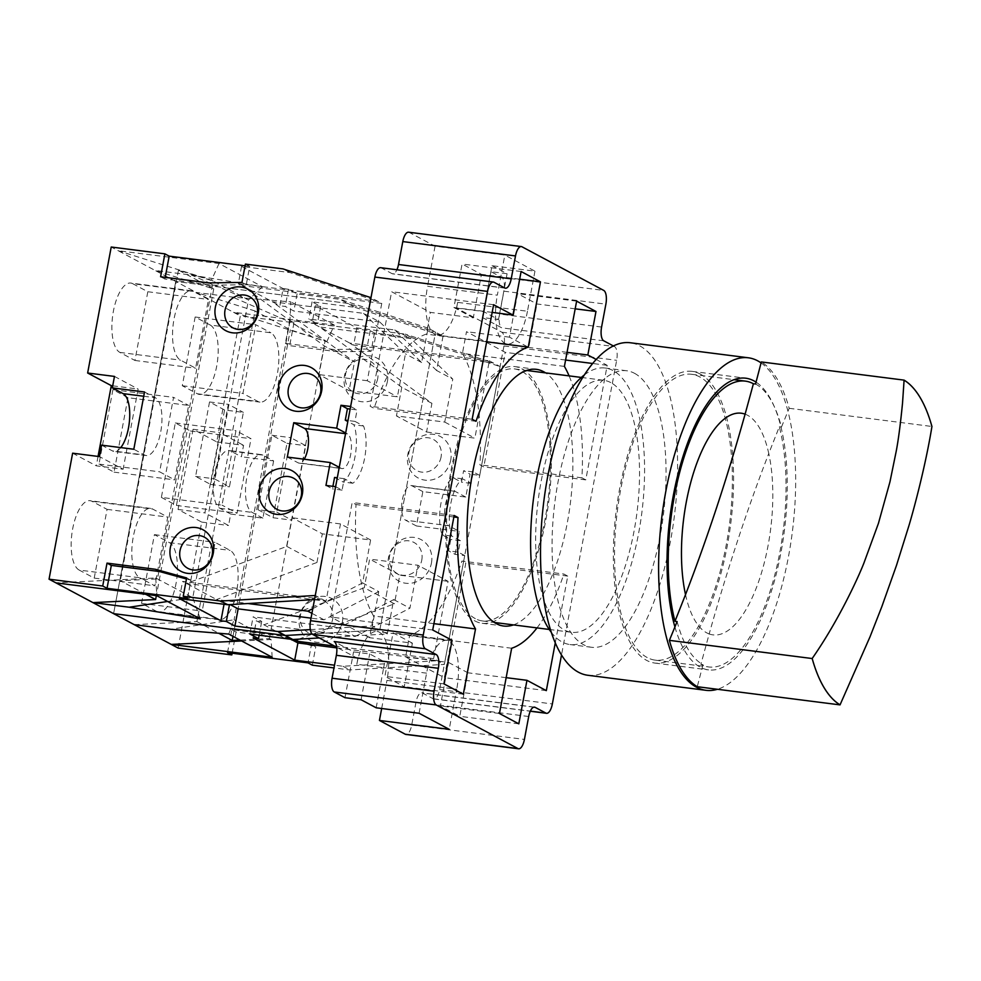 <?xml version="1.0" encoding="UTF-8"?>
<svg xmlns="http://www.w3.org/2000/svg" width="981" height="981" viewBox="0 0 981 981"><rect width="100%" height="100%" fill="white"/><g stroke="black" fill="none" stroke-linecap="round" stroke-linejoin="round"><path stroke-width="0.74" stroke-dasharray="4.91 3.68" d="M134.25 624.664L196.923 621.598L255.048 310.989L290.339 329.824L326.82 341.719L233.417 312.24L175.758 281.461L347.519 303.325L435.539 332.13L347.519 303.325L175.758 281.461L113.6 613.64L175.758 281.461L155.108 270.437L191.332 275.048L262.467 286.734L219.008 263.533L118.1 250.682L155.108 270.437L213.735 288.941L178.456 270.118L213.22 281.093L248.5 299.916L192.767 597.736L155.758 577.981L55.929 582.861M319.266 637.944L387.299 633.934L379.806 629.937L435.539 332.13L379.806 629.937L312.056 633.934L379.806 629.937L372.326 625.939L378.752 591.58L362.578 582.947L370.61 539.991L322.308 533.836L292.191 517.76L286.832 546.405L186.476 583.462L313.699 599.661M219.008 263.533L211.491 280.174L118.1 250.682L111.221 247.016M98.051 456.423L96.297 465.828L123.128 469.237L99.461 456.606M72.631 453.185L96.297 465.828M132.742 283.705L147.812 291.737L134.949 360.468L119.89 352.424A35.291 13.832 -82.7 0 1 112.962 313.736A35.291 13.832 -82.7 0 1 130.767 283.055A35.291 13.832 -82.7 0 1 132.742 283.705L193.392 291.418L208.463 299.463L195.599 368.182L180.541 360.15A35.291 13.832 -82.7 0 1 173.612 321.461A35.291 13.832 -82.7 0 1 191.418 290.781A35.291 13.832 -82.7 0 1 193.392 291.418M79.154 570.059A35.291 13.832 -82.7 0 1 72.238 531.371A35.291 13.832 -82.7 0 1 90.044 500.69A35.291 13.832 -82.7 0 1 92.018 501.328L107.076 509.372L94.213 578.103L79.154 570.059L139.805 577.784A35.291 13.832 -82.7 0 1 132.889 539.084A35.291 13.832 -82.7 0 1 150.694 508.416A35.291 13.832 -82.7 0 1 152.668 509.053L167.726 517.097L154.863 585.816L139.805 577.784M127.984 397.697L112.913 389.653L98.983 464.111L114.041 472.143L127.984 397.697L188.634 405.411L174.692 479.868L159.633 471.824L173.563 397.379L188.634 405.411M145.777 594.302L120.32 580.715L157.487 578.9L213.22 281.093L211.491 280.174M200.296 618.901L192.767 597.736L167.653 601.476M155.758 577.981L156.837 595.712M187.53 598.569L190.964 580.237L186.464 578.998M245.078 265.802L249.701 266.391L246.268 284.723L213.208 285.201L164.906 279.045L165.225 277.341M160.602 276.752L164.906 279.045M178.137 648.085L201.718 522.088L178.052 509.458L193.061 429.273L216.727 441.904L240.308 315.907L293.981 322.749L289.677 320.444L370.193 330.695L374.484 333L412.057 337.783L405.178 334.104L356.876 327.948L315.306 305.765L320.664 306.452L312.068 301.854L354.999 307.323L340.027 299.328L297.084 293.871L288.488 289.272L283.117 288.586L279.904 305.765L238.334 283.583L377.881 301.351L289.849 272.559L241.547 266.403L283.117 288.586M289.849 272.559L282.969 268.88M245.397 264.097L249.701 266.391M262.467 286.734L248.5 299.916L191.332 275.048M224.588 409.997L209.529 401.952L195.599 476.41L210.657 484.442L224.588 409.997L243.374 412.388L229.444 486.834L214.385 478.802L228.315 404.344L243.374 412.388M213.735 288.941L156.347 595.651M178.456 270.118L120.32 580.715M147.812 291.737L208.463 299.463M134.949 360.468L195.599 368.182M94.213 578.103L154.863 585.816M107.076 509.372L167.726 517.097M114.041 472.143L174.692 479.868M210.657 484.442L229.444 486.834M112.913 389.653L173.563 397.379M209.529 401.952L228.315 404.344M98.983 464.111L159.633 471.824M195.599 476.41L214.385 478.802M354.999 307.323L443.032 336.127L428.059 328.132L421.622 362.492L379.745 321.976L363.571 313.344L272.326 301.731L354.46 362.026L324.343 345.95L242.209 285.655L381.756 303.423L371.002 297.672M428.059 328.132L340.027 299.328M241.547 266.403L238.334 283.583M363.571 313.344L405.447 353.859L397.403 396.815L349.101 390.659L354.46 362.026M312.816 608.6L362.578 582.947M286.832 546.405L316.949 562.481L216.593 599.538L247.96 603.536M316.949 562.481L322.308 533.836M421.622 362.492L405.447 353.859M370.61 539.991L340.493 523.915L292.191 517.76M314.46 599.759L326.023 601.23L340.493 523.915M326.023 601.23L315.269 595.492M335.625 486.674L342.087 490.12L344.221 478.667L352.829 483.253A33.329 13.06 97.3 0 0 364.65 458.066A33.329 13.06 97.3 0 0 363.546 425.987L354.95 421.389L357.084 409.935L350.156 409.052M350.634 406.49L357.084 409.935M381.756 303.423L367.286 380.738L397.403 396.815M378.752 591.58L324.012 619.796L311.026 618.14M310.315 629.594L372.326 625.939M230.13 604.59L224.171 603.585L182.601 581.402L322.148 599.17L314.496 599.612M324.012 619.796L311.921 613.333M179.388 598.582L182.601 581.402M224.036 604.259L224.171 603.585M324.343 345.95L318.984 374.583L349.101 390.659M367.286 380.738L318.984 374.583M379.745 321.976L293.871 311.051L285.263 306.452L279.904 305.765M288.488 289.272L285.263 306.452M297.084 293.871L293.871 311.051M325.962 485.448L332.424 488.894L332.902 486.331M342.087 490.12L332.424 488.894M339.242 467.336L341.008 468.28A17.646 6.916 97.3 0 0 342.001 468.599A17.646 6.916 97.3 0 0 350.904 453.259A17.646 6.916 97.3 0 0 347.446 433.909L345.545 433.676M345.68 432.977L347.446 433.909M334.57 477.44L343.166 482.027A33.329 13.06 97.3 0 0 354.987 456.839A33.329 13.06 97.3 0 0 353.883 424.761L347.826 421.523M287.31 457.072L298.077 462.811A17.646 6.916 97.3 0 0 299.058 463.13A17.646 6.916 97.3 0 0 304.22 459.218M354.95 421.389L348.01 420.506M363.546 425.987L353.883 424.761M352.829 483.253L343.166 482.027M344.221 478.667L337.292 477.784M241.964 282.418L246.268 284.723M208.904 282.908L213.208 285.201M186.66 577.944L190.964 580.237M112.717 385.827L138.137 389.052L123.128 469.237M101.607 445.153L112.374 450.892L144.575 455L133.808 449.249M114.47 376.422L138.137 389.052M120.773 447.594A29.405 11.527 -82.7 0 1 114.017 451.432A29.405 11.527 -82.7 0 1 112.374 450.892M144.538 391.983L155.292 397.722A29.405 11.527 -82.7 0 1 161.056 429.972A29.405 11.527 -82.7 0 1 146.218 455.527A29.405 11.527 -82.7 0 1 144.575 455M613.321 345.925L614.498 346.563A11.76 4.611 97.3 0 1 616.657 360.309L561.524 654.916M555.295 642.727L567.754 576.105L563.903 574.044L461.916 561.058A152.901 59.915 -82.7 0 1 409.678 635.259L405.619 656.988L444.344 677.663L465.779 563.119L461.916 561.058M536.999 627.901A152.901 59.915 97.3 0 0 563.903 574.044M513.468 624.897A129.382 50.705 97.3 0 0 570.255 504.075A129.382 50.705 97.3 0 0 545.559 372.878M596.129 359.426L607.202 365.337L585.767 479.881L581.905 477.821A152.901 59.915 97.3 0 0 569.09 375.87M575.185 308.831L536.938 303.963L517.576 293.626L509.433 337.157L528.796 347.482L536.938 303.963M576.62 301.142L517.576 293.626M567.03 352.351L528.796 347.482M448.55 662.457L467.925 672.794L459.77 716.314L440.408 705.977L448.55 662.457L405.619 656.988M473.283 317.856L453.921 307.531L462.076 263.999L481.438 274.337L473.283 317.856L430.352 312.399L391.627 291.725L370.18 406.269L374.043 408.329A152.901 59.915 -82.7 0 1 426.281 334.129L430.352 312.399M412.412 643.168L393.05 632.831L384.895 676.35L404.258 686.688L412.412 643.168L369.469 637.699L373.54 615.97A152.901 59.915 -82.7 0 1 356.042 504.541L352.179 502.48L330.744 617.024L369.469 637.699M607.202 365.337L592.598 363.485M565.596 360.039L505.227 352.351L466.49 331.688L462.431 353.418A152.901 59.915 -82.7 0 1 479.93 464.835L483.792 466.895L505.227 352.351M509.433 337.157L466.49 331.688M585.767 479.881L483.792 466.895M581.905 477.821L479.93 464.835M564.406 366.404L462.431 353.418M546.319 690.636L444.344 677.663M567.754 576.105L465.779 563.119M506.159 677.663L467.925 672.794M499.452 713.494L440.408 705.977M511.665 648.245L409.678 635.259M518.814 723.831L459.77 716.314M493.602 304.711L391.627 291.725M472.168 419.255L370.18 406.269M492.168 312.399L453.921 307.531M519.672 279.205L481.438 274.337M486.662 341.817L426.281 334.129M521.107 271.516L462.076 263.999M476.03 421.315L374.043 408.329M452.082 640.348L393.05 632.831M432.719 630.01L330.744 617.024M443.939 683.867L384.895 676.35M463.302 694.205L404.258 686.688M433.909 623.658L373.54 615.97M453.872 516.999L356.042 504.541M454.154 515.466L352.179 502.48M474.914 620.936A129.382 50.705 97.3 0 0 482.149 623.291A129.382 50.705 97.3 0 0 547.435 510.819A129.382 50.705 97.3 0 0 522.076 368.942A129.382 50.705 97.3 0 0 514.829 366.6A129.382 50.705 97.3 0 0 449.543 479.059A129.382 50.705 97.3 0 0 474.914 620.936M475.344 618.643A127.027 49.773 -82.7 0 1 450.438 479.353A127.027 49.773 -82.7 0 1 514.535 368.93A127.027 49.773 -82.7 0 1 521.647 371.235A127.027 49.773 -82.7 0 1 546.552 510.525A127.027 49.773 -82.7 0 1 482.444 620.948A127.027 49.773 -82.7 0 1 475.344 618.643M610.746 382.578A127.027 49.773 97.3 0 0 603.634 380.272A127.027 49.773 97.3 0 0 539.538 490.696A127.027 49.773 97.3 0 0 564.443 629.998A127.027 49.773 97.3 0 0 571.543 632.304A127.027 49.773 97.3 0 0 635.651 521.867A127.027 49.773 97.3 0 0 610.746 382.578M584.222 375.036A139.376 54.617 -82.7 0 1 605.191 368.022A139.376 54.617 -82.7 0 1 612.99 370.548A139.376 54.617 -82.7 0 1 640.323 523.388A139.376 54.617 -82.7 0 1 569.986 644.554A139.376 54.617 -82.7 0 1 562.187 642.015A139.376 54.617 -82.7 0 1 551.432 632.512M634.462 373.283A139.376 54.617 -82.7 0 1 661.795 526.123A139.376 54.617 -82.7 0 1 591.457 647.276A139.376 54.617 -82.7 0 1 583.658 644.75A139.376 54.617 -82.7 0 1 556.325 491.91A139.376 54.617 -82.7 0 1 626.663 370.757A139.376 54.617 -82.7 0 1 634.462 373.283M587.889 675.284A167.604 65.678 97.3 0 0 672.463 529.581A167.604 65.678 97.3 0 0 639.612 345.79A167.604 65.678 97.3 0 0 630.231 342.749M761.072 362.909A167.604 65.678 -82.7 0 1 791.949 534.976A167.604 65.678 -82.7 0 1 717.454 689.275M674.928 626.982A147.027 57.609 97.3 0 0 700.348 667.227A147.027 57.609 97.3 0 0 708.576 669.9A147.027 57.609 97.3 0 0 782.298 544.982A147.027 57.609 97.3 0 0 756.057 382.136M685.523 594.609A111.736 43.789 97.3 0 0 706.774 632.868A111.736 43.789 97.3 0 0 709.177 633.947L700.875 664.358A144.084 56.457 97.3 0 0 700.875 664.37A144.084 56.457 97.3 0 0 708.944 666.982A144.084 56.457 97.3 0 0 772.145 584.59A144.084 56.457 97.3 0 0 779.306 426.809L768.761 453.504A111.736 43.789 97.3 0 0 747.51 415.233A111.736 43.789 97.3 0 0 745.106 414.154M709.177 633.947A111.736 43.789 97.3 0 0 759.76 578.312A111.736 43.789 97.3 0 0 768.761 453.504C746.86 510.267 727.007 570.415 709.177 633.947M700.262 374.043A147.027 57.609 97.3 0 0 692.034 371.37A147.027 57.609 97.3 0 0 617.846 499.182A147.027 57.609 97.3 0 0 646.675 660.397A147.027 57.609 97.3 0 0 654.903 663.07A147.027 57.609 97.3 0 0 729.091 535.258A147.027 57.609 97.3 0 0 700.262 374.043M647.202 657.54A144.084 56.457 -82.7 0 1 618.962 499.537A144.084 56.457 -82.7 0 1 691.666 374.288A144.084 56.457 -82.7 0 1 699.723 376.9A144.084 56.457 -82.7 0 1 727.976 534.903A144.084 56.457 -82.7 0 1 655.271 660.152A144.084 56.457 -82.7 0 1 647.202 657.54M677.123 621.574A144.084 56.457 -82.7 0 0 703.021 664.64L700.875 664.358M755.554 384.012A144.084 56.457 -82.7 0 1 781.452 427.078L789.178 408.292A167.604 65.678 97.3 0 0 761.317 361.94M703.021 664.64L697.258 686.712M789.178 408.292L931.95 426.477M779.306 426.809L781.452 427.078M408.587 232.203A11.76 4.611 -82.7 0 1 409.236 232.423L435.061 246.194L504.835 255.085L534.952 271.161L492.021 265.692L484.516 305.778L457.673 302.369L456.606 308.095L501.794 332.203A11.76 4.611 -82.7 0 1 503.952 345.962L439.635 689.594A11.76 4.611 -82.7 0 1 433.847 698.963A11.76 4.611 -82.7 0 1 433.197 698.742L422.431 693.003A11.76 4.611 97.3 0 0 421.781 692.794A11.76 4.611 97.3 0 0 415.993 702.163L411.701 725.069A11.76 4.611 -82.7 0 1 405.913 734.438M456.606 308.095L483.449 311.517L498.507 319.548L482.407 317.501L501.769 327.838A11.76 4.611 97.3 0 1 499.611 314.079L503.891 291.173L605.878 304.159M492.021 265.692L507.079 273.736L490.978 271.676L501.732 277.427A11.76 4.611 -82.7 0 1 503.891 291.173M380.64 267.69A11.76 4.611 -82.7 0 1 381.302 267.899L392.057 273.65A11.76 4.611 97.3 0 0 392.719 273.858A11.76 4.611 97.3 0 0 396.925 269.763M376.152 707.792L383.657 667.705L356.814 664.284L357.893 658.558L384.724 661.967L369.665 653.935L353.565 651.887L334.202 641.549M357.893 658.558L336.716 647.252M457.673 302.369A41.165 16.137 -82.7 0 1 437.416 335.171A41.165 16.137 -82.7 0 1 427.557 286.293L497.33 295.171L504.835 255.085M435.061 246.194L427.557 286.293M356.814 664.284A41.165 16.137 -82.7 0 1 377.072 631.482A41.165 16.137 -82.7 0 1 386.943 680.36L456.717 689.238L449.212 729.337M381.67 708.49L386.943 680.36M534.952 271.161L527.459 311.247L484.516 305.778L483.449 311.517M507.079 273.736L498.507 319.548M419.095 713.261L426.588 673.162A41.165 16.137 -82.7 0 1 446.858 640.372A41.165 16.137 -82.7 0 1 456.717 689.238M527.459 311.247A41.165 16.137 -82.7 0 1 507.189 344.049A41.165 16.137 -82.7 0 1 497.33 295.171M426.588 673.162L383.657 667.705L384.724 661.967M361.094 699.747L369.665 653.935M344.993 697.699L353.565 651.887M490.978 271.676L482.407 317.501M326.82 341.719L334.325 325.079L233.417 312.24L240.308 315.907M156.617 611.396L141.546 603.364L154.409 534.633L169.468 542.677A35.291 13.832 -82.7 0 1 176.396 581.365A35.291 13.832 -82.7 0 1 158.591 612.034A35.291 13.832 -82.7 0 1 156.617 611.396L217.267 619.121L202.196 611.077L215.06 542.358L230.118 550.39A35.291 13.832 -82.7 0 1 237.046 589.091A35.291 13.832 -82.7 0 1 219.241 619.759A35.291 13.832 -82.7 0 1 217.267 619.121M210.204 325.042A35.291 13.832 -82.7 0 1 217.12 363.73A35.291 13.832 -82.7 0 1 199.315 394.411A35.291 13.832 -82.7 0 1 197.34 393.761L182.282 385.729L195.145 316.998L210.204 325.042L270.854 332.767A35.291 13.832 -82.7 0 1 277.77 371.456A35.291 13.832 -82.7 0 1 259.965 402.124A35.291 13.832 -82.7 0 1 257.991 401.487L242.932 393.455L255.796 324.723L270.854 332.767M161.375 497.404L176.445 505.448L190.375 430.99L175.317 422.958L161.375 497.404L222.025 505.129L235.967 430.671L251.026 438.715L237.095 513.173L222.025 505.129M255.048 310.989L196.421 292.485L232.644 297.096L290.866 301.89L289.812 321.964L325.103 340.799L269.358 638.606L234.079 619.784L289.812 321.964L232.644 297.096M334.325 325.079L290.866 301.89M370.193 330.695L366.759 349.028L333.699 349.506L285.385 343.362L289.677 320.444M227.518 652.623L231.798 629.716L280.1 635.86L311.455 644.542L308.022 662.874M293.981 322.749L289.689 345.655L285.385 343.362M232.129 653.211L236.102 632.009L284.404 638.165L315.759 646.847L311.455 644.542M312.326 665.167L315.759 646.847M422.836 491.604L412.081 485.865A17.646 6.916 97.3 0 0 411.1 485.546A17.646 6.916 97.3 0 0 402.185 500.874A17.646 6.916 97.3 0 0 405.656 520.224L416.41 525.963L422.836 491.604L465.779 497.073L470.071 474.166L463.608 470.721L461.462 482.174L452.866 477.575A33.329 13.06 97.3 0 0 441.045 502.775A33.329 13.06 97.3 0 0 442.137 534.853L450.745 539.44L448.599 550.893L455.061 554.339L464.724 555.577L444.356 664.395L349.898 669.949L333.994 667.926M455.061 554.339L459.341 531.432L448.587 525.693L405.656 520.224M416.41 525.963L459.341 531.432M412.057 337.783L500.089 366.575L479.721 475.393L470.071 474.166M374.484 333L371.063 351.321L338.004 351.799L289.689 345.655M216.727 441.904L243.57 445.325L241.424 456.778L230.658 451.039L262.871 455.135L273.625 460.886L241.424 456.778M273.625 460.886L262.908 518.152L230.707 514.056L228.561 525.509L204.894 512.879L219.891 432.695L243.57 445.325M201.718 522.088L228.561 525.509M450.745 459.979A23.519 21.41 118.1 0 1 424.981 480.15A23.519 21.41 118.1 0 1 407.802 454.51A23.519 21.41 118.1 0 1 433.553 434.338A23.519 21.41 118.1 0 1 450.745 459.979M387.385 381.548A23.519 21.41 118.1 0 1 361.633 401.72A23.519 21.41 118.1 0 1 344.441 376.079A23.519 21.41 118.1 0 1 370.205 355.907A23.519 21.41 118.1 0 1 387.385 381.548M431.444 563.069A23.519 21.41 -61.9 0 0 414.264 537.429A23.519 21.41 -61.9 0 0 388.513 557.6A23.519 21.41 -61.9 0 0 405.693 583.241A23.519 21.41 -61.9 0 0 431.444 563.069M342.369 622.089A23.519 21.41 -61.9 0 0 325.189 596.448A23.519 21.41 -61.9 0 0 299.426 616.62A23.519 21.41 -61.9 0 0 316.618 642.261A23.519 21.41 -61.9 0 0 342.369 622.089M236.102 632.009L231.798 629.716M336.777 647.889L437.477 660.716L343.007 666.283L334.509 665.192M343.007 666.283L349.898 669.949M272.166 657.258L271.087 639.526L241.645 640.973M271.087 639.526L269.358 638.606L239.928 640.053M196.923 621.598L218.738 633.248M228.708 634.069L234.079 619.784L170.486 629.275M257.991 509.703L273.049 517.747L286.979 443.289L271.921 435.257L257.991 509.703L276.777 512.094L290.707 437.649L305.765 445.681L291.835 520.138L276.777 512.094M232.975 636.338L290.339 329.824M141.546 603.364L202.196 611.077M154.409 534.633L215.06 542.358M195.145 316.998L255.796 324.723M182.282 385.729L242.932 393.455M175.317 422.958L235.967 430.671M271.921 435.257L290.707 437.649M176.445 505.448L237.095 513.173M273.049 517.747L291.835 520.138M190.375 430.99L251.026 438.715M286.979 443.289L305.765 445.681M334.398 646.013L433.602 658.643L444.356 664.395M253.135 637.944L256.348 620.765L291.026 639.269M387.299 633.934L393.724 599.575L338.997 627.791L355.171 636.424L263.926 624.799L364.282 587.742L394.399 603.818L399.757 575.185L369.641 559.109L364.282 587.742M298.727 639.158L394.399 603.818M355.171 636.424L409.911 608.208L417.943 565.252L369.641 559.109M431.922 403.363L401.793 387.287L319.659 326.992L410.904 338.604L452.781 379.12L444.736 422.075L396.434 415.932L426.563 432.008L431.922 403.363L349.788 343.068L489.335 360.836L474.865 438.151L426.563 432.008M401.793 387.287L396.434 415.932M393.724 599.575L409.911 608.208M443.032 336.127L436.606 370.487L452.781 379.12M444.736 422.075L474.865 438.151M489.335 360.836L500.089 366.575M479.721 475.393L473.271 471.947L471.125 483.4L462.517 478.814A33.329 13.06 97.3 0 0 450.708 504.001A33.329 13.06 97.3 0 0 451.8 536.08L460.408 540.678L458.262 552.131L448.599 550.893M464.724 555.577L458.262 552.131M433.602 658.643L448.072 581.328L417.943 565.252M436.606 370.487L394.73 329.972L308.843 319.046L317.452 323.632L312.093 322.945L353.65 345.14L493.21 362.909L405.178 334.104M312.068 301.854L308.843 319.046M394.73 329.972L410.904 338.604M356.876 327.948L353.65 345.14M315.306 305.765L312.093 322.945M448.072 581.328L399.757 575.185M338.997 627.791L253.11 616.853L261.719 621.451L256.348 620.765M259.143 635.21L261.719 621.451M249.897 634.033L253.11 616.853M320.664 306.452L317.452 323.632M473.271 471.947L463.608 470.721M465.779 497.073L455.025 491.334A17.646 6.916 97.3 0 0 454.031 491.015A17.646 6.916 97.3 0 0 445.129 506.343A17.646 6.916 97.3 0 0 448.587 525.693M460.408 540.678L450.745 539.44M451.8 536.08L442.137 534.853M462.517 478.814L452.866 477.575M471.125 483.4L461.462 482.174M284.404 638.165L280.1 635.86M371.063 351.321L366.759 349.028M338.004 351.799L333.699 349.506M193.061 429.273L219.891 432.695M178.052 509.458L204.894 512.879M230.707 514.056L219.94 508.305A29.405 11.527 -82.7 0 1 214.177 476.067A29.405 11.527 -82.7 0 1 229.014 450.5A29.405 11.527 -82.7 0 1 230.658 451.039M262.908 518.152L252.154 512.413A29.405 11.527 -82.7 0 1 246.378 480.163A29.405 11.527 -82.7 0 1 261.216 454.608A29.405 11.527 -82.7 0 1 262.871 455.135M441.07 456.999A17.646 16.052 118.1 0 1 421.756 472.131A17.646 16.052 118.1 0 1 408.869 452.891A17.646 16.052 -61.9 0 1 428.182 437.759A17.646 16.052 -61.9 0 1 441.07 456.999M377.71 378.568A17.646 16.052 118.1 0 1 358.396 393.7A17.646 16.052 118.1 0 1 345.508 374.472A17.646 16.052 -61.9 0 1 364.834 359.34A17.646 16.052 -61.9 0 1 377.71 378.568M421.781 560.09A17.646 16.052 -61.9 0 0 408.893 540.85A17.646 16.052 -61.9 0 0 389.567 555.982A17.646 16.052 118.1 0 0 402.455 575.222A17.646 16.052 118.1 0 0 421.781 560.09M332.694 619.109A17.646 16.052 -61.9 0 0 319.806 599.881A17.646 16.052 -61.9 0 0 300.493 615.001A17.646 16.052 118.1 0 0 313.38 634.241A17.646 16.052 118.1 0 0 332.694 619.109M119.89 352.424L180.541 360.15M92.018 501.328L152.668 509.053M341.008 468.28L298.077 462.811M143.729 396.25L155.292 397.722M411.701 725.069L524.418 739.416M528.698 716.51L415.993 702.163M533.799 707.178L422.431 693.003M433.197 698.742L530.341 711.115M439.635 689.594L552.352 703.941M503.952 345.962L616.657 360.309M501.794 332.203L614.498 346.563M603.744 340.812L501.769 327.838M601.586 327.065L499.611 314.079M501.732 277.427L603.72 290.413M409.236 232.423L521.953 246.771M504.774 287.997L392.057 273.65M381.302 267.899L494.019 282.258M169.468 542.677L230.118 550.39M197.34 393.761L257.991 401.487M455.025 491.334L412.081 485.865M219.94 508.305L252.154 512.413M191.418 290.781L130.767 283.055M150.694 508.416L90.044 500.69M299.058 463.13L342.001 468.599M146.218 455.527L114.017 451.432M482.149 623.291L503.621 626.025M514.829 366.6L536.3 369.334M514.535 368.93L526.454 370.45M581.341 377.44L603.634 380.272M591.457 647.276L569.986 644.554M692.034 371.37L745.707 378.2M654.903 663.07L708.576 669.9M691.666 374.288L733.96 379.672M655.271 660.152L708.944 666.982M626.663 370.757L605.191 368.022M482.444 620.948L494.375 622.469M549.25 629.459L571.543 632.304M534.486 707.142L421.781 692.794M433.847 698.963L530.292 711.237M505.436 288.206L392.719 273.858M446.858 640.372L377.072 631.482M507.189 344.049L437.416 335.171M219.241 619.759L158.591 612.034M259.965 402.124L199.315 394.411M411.1 485.546L454.031 491.015M261.216 454.608L229.014 450.5"/><path stroke-width="1.47" d="M319.266 637.944L292.841 639.502L285.348 635.504L113.6 613.64L285.348 635.504L312.056 633.934L285.348 635.504L277.868 631.506L234.925 626.037L226.317 621.451L220.946 620.765L179.388 598.582L227.69 604.725L220.799 601.059L315.269 595.492L335.625 486.674L325.962 485.448L330.254 462.541L339.242 467.336M347.826 421.523L345.287 420.162L347.421 408.709L340.971 405.263L350.634 406.49L371.002 297.672L282.969 268.88L245.397 264.097L241.964 282.418L208.904 282.908L160.602 276.752L164.894 253.846L111.221 247.016L87.64 373.013L114.47 376.422L112.325 387.875L144.538 391.983L133.808 449.249L101.607 445.153L99.461 456.606L72.631 453.185L49.05 579.182L134.25 624.664L170.486 629.275L228.708 634.069L272.166 657.258L171.258 644.407L134.25 624.664M87.64 373.013L111.307 385.643L98.051 456.423M156.347 595.651L155.611 599.55L145.777 594.302M155.611 599.55L92.937 602.616L129.173 607.227L200.296 618.901L156.837 595.712L55.929 582.861M49.05 579.182L102.723 586.025L107.027 588.318L187.53 598.569L183.239 596.276L220.799 601.059M186.464 578.998L159.621 571.555L111.319 565.412L107.027 588.318M164.894 253.846L169.186 256.139L245.078 265.802M169.186 256.139L165.225 277.341M102.723 586.025L107.015 563.119L111.319 565.412M340.971 405.263L336.679 428.17L345.68 432.977M304.22 459.218A17.646 6.916 97.3 0 0 308.5 441.425A17.646 6.916 97.3 0 0 304.502 428.452L293.748 422.701L336.679 428.17M293.748 422.701L287.31 457.072L330.254 462.541M183.239 596.276L186.66 577.944L155.317 569.262L107.015 563.119M302.356 494.166A23.519 21.41 -61.9 0 0 285.177 468.526A23.519 21.41 -61.9 0 0 259.413 488.697A23.519 21.41 -61.9 0 0 276.593 514.338A23.519 21.41 -61.9 0 0 302.356 494.166M213.282 553.186A23.519 21.41 -61.9 0 0 196.09 527.545A23.519 21.41 -61.9 0 0 170.338 547.717A23.519 21.41 -61.9 0 0 187.518 573.358A23.519 21.41 -61.9 0 0 213.282 553.186M321.645 391.076A23.519 21.41 118.1 0 1 295.894 411.247A23.519 21.41 118.1 0 1 278.714 385.607A23.519 21.41 118.1 0 1 304.466 365.435A23.519 21.41 118.1 0 1 321.645 391.076M258.297 312.645A23.519 21.41 118.1 0 1 232.534 332.817A23.519 21.41 118.1 0 1 215.354 307.176A23.519 21.41 118.1 0 1 241.105 287.004A23.519 21.41 118.1 0 1 258.297 312.645M129.173 607.227L167.653 601.476M247.96 603.536L307.838 611.163L312.816 608.6M311.026 618.14L238.138 608.858L230.13 604.59M277.868 631.506L310.315 629.594M234.925 626.037L238.138 608.858M313.699 599.661L314.46 599.759M311.921 613.333L307.838 611.163M227.69 604.725L314.496 599.612M220.946 620.765L224.036 604.259M226.317 621.451L229.468 604.627M332.902 486.331L334.57 477.44L337.292 477.784M350.156 409.052L347.421 408.709M348.01 420.506L345.287 420.162M155.317 569.262L159.621 571.555M111.307 385.643L112.717 385.827M112.325 387.875L123.091 393.626A29.405 11.527 -82.7 0 1 129.676 417.563A29.405 11.527 -82.7 0 1 120.773 447.594M301.29 495.773A17.646 16.052 -61.9 0 0 288.402 476.545A17.646 16.052 -61.9 0 0 269.088 491.677A17.646 16.052 118.1 0 0 281.976 510.905A17.646 16.052 118.1 0 0 301.29 495.773M212.215 554.805A17.646 16.052 -61.9 0 0 199.327 535.565A17.646 16.052 -61.9 0 0 180.014 550.697A17.646 16.052 118.1 0 0 192.889 569.936A17.646 16.052 118.1 0 0 212.215 554.805M320.579 392.694A17.646 16.052 118.1 0 1 301.265 407.826A17.646 16.052 118.1 0 1 288.377 388.586A17.646 16.052 -61.9 0 1 307.691 373.454A17.646 16.052 -61.9 0 1 320.579 392.694M257.23 314.263A17.646 16.052 118.1 0 1 237.917 329.395A17.646 16.052 118.1 0 1 225.029 310.155A17.646 16.052 -61.9 0 1 244.343 295.023A17.646 16.052 -61.9 0 1 257.23 314.263M518.63 748.797L405.913 734.438A11.76 4.611 -82.7 0 1 405.251 734.229L517.968 748.577A11.76 4.611 97.3 0 0 518.63 748.797A11.76 4.611 97.3 0 0 524.418 739.416L528.698 716.51A11.76 4.611 -82.7 0 1 534.486 707.142A11.76 4.611 -82.7 0 1 535.148 707.35L533.799 707.178M517.968 748.577L436.214 704.947A11.76 4.611 97.3 0 1 434.056 691.188L438.335 668.282L336.36 655.296A11.76 4.611 97.3 0 0 334.202 641.549L436.177 654.535A11.76 4.611 -82.7 0 1 438.335 668.282M436.177 654.535L425.423 648.797A11.76 4.611 97.3 0 1 423.265 635.038L487.569 291.406A11.76 4.611 97.3 0 1 493.357 282.038A11.76 4.611 97.3 0 1 494.019 282.258L504.774 287.997A11.76 4.611 -82.7 0 0 505.436 288.206A11.76 4.611 -82.7 0 0 511.224 278.837L515.503 255.931A11.76 4.611 97.3 0 1 521.291 246.562A11.76 4.611 97.3 0 1 521.953 246.771L603.72 290.413A11.76 4.611 97.3 0 1 605.878 304.159L601.586 327.065A11.76 4.611 -82.7 0 0 603.744 340.812L613.321 345.925M561.524 654.916L552.352 703.941A11.76 4.611 97.3 0 1 546.564 713.31A11.76 4.611 97.3 0 1 545.902 713.101L535.148 707.35M555.295 642.727L546.319 690.636L526.956 680.311L518.814 723.831L499.452 713.494L511.665 648.245A152.901 59.915 97.3 0 0 536.999 627.901M512.965 315.048L521.107 271.516L540.47 281.854L528.256 347.115A152.901 59.915 97.3 0 0 476.03 421.315L472.168 419.255L493.602 304.711L512.965 315.048L492.168 312.399M475.515 628.956A152.901 59.915 97.3 0 1 458.017 517.527L454.154 515.466L432.719 630.01L452.082 640.348L443.939 683.867L463.302 694.205L475.515 628.956L433.909 623.658M545.559 372.878A129.382 50.705 97.3 0 0 543.548 371.676A129.382 50.705 97.3 0 0 536.3 369.334A129.382 50.705 97.3 0 0 471.015 481.794A129.382 50.705 97.3 0 0 496.386 623.671A129.382 50.705 97.3 0 0 503.621 626.025A129.382 50.705 97.3 0 0 513.468 624.897M596.129 359.426L587.84 354.999L595.982 311.48L576.62 301.142L564.406 366.404A152.901 59.915 97.3 0 1 569.09 375.87M595.982 311.48L575.185 308.831M587.84 354.999L567.03 352.351M592.598 363.485L565.596 360.039M526.956 680.311L506.159 677.663M540.47 281.854L519.672 279.205M528.256 347.115L486.662 341.817M458.017 517.527L453.872 516.999M551.432 632.512A139.376 54.617 -82.7 0 1 533.406 499.39A139.376 54.617 -82.7 0 1 584.222 375.036M748.307 357.783L630.231 342.749A167.604 65.678 97.3 0 0 545.644 488.452A167.604 65.678 97.3 0 0 578.508 672.243A167.604 65.678 97.3 0 0 587.889 675.284L705.977 690.317A167.604 65.678 -82.7 0 1 696.596 687.276A167.604 65.678 -82.7 0 1 663.732 503.486A167.604 65.678 -82.7 0 1 748.307 357.783A167.604 65.678 -82.7 0 1 757.688 360.824A167.604 65.678 -82.7 0 1 761.072 362.909M717.454 689.275A167.604 65.678 -82.7 0 1 705.977 690.317M756.057 382.136A147.027 57.609 97.3 0 0 753.935 380.873A147.027 57.609 97.3 0 0 745.707 378.2A147.027 57.609 97.3 0 0 680.544 464.614A147.027 57.609 97.3 0 0 674.928 626.982M753.396 383.743A144.084 56.457 97.3 0 0 745.339 381.119A144.084 56.457 97.3 0 0 682.138 463.51A144.084 56.457 97.3 0 0 674.977 621.292L685.523 594.609A111.736 43.789 97.3 0 1 694.523 469.789A111.736 43.789 97.3 0 1 745.106 414.154L753.408 383.743A144.084 56.457 97.3 0 0 753.396 383.743L755.554 384.012L761.317 361.94L904.09 380.125L902.545 402.884C900.533 423.534 898.437 439.598 896.254 451.064L889.963 481.855L878.412 523.449L863.942 562.971C858.498 577.036 838.694 620.532 812.182 658.496L812.17 658.533A167.604 65.678 97.3 0 0 840.03 704.885L697.258 686.712A167.604 65.678 97.3 0 1 669.398 640.36L677.123 621.574L674.977 621.292M745.106 414.154C727.277 477.686 707.424 537.833 685.523 594.609M669.398 640.36L812.17 658.533M840.03 704.885L870.037 636.767L881.821 606.675L896.462 565.473L908.921 525.706C913.225 511.493 925.365 467.005 931.938 426.514L931.938 426.514A167.604 65.678 97.3 0 0 904.09 380.125M931.938 426.514A167.555 65.666 97.3 0 0 904.077 380.174M840.043 704.836A167.555 65.666 -82.7 0 1 812.182 658.496M396.925 269.763A11.76 4.611 97.3 0 0 398.507 264.49L402.799 241.584A11.76 4.611 -82.7 0 1 408.587 232.203L521.291 246.562M336.716 647.252L312.706 634.437A11.76 4.611 -82.7 0 1 310.548 620.691L374.852 277.059A11.76 4.611 -82.7 0 1 380.64 267.69L493.357 282.038M405.251 734.229L379.439 720.446L449.212 729.337L419.095 713.261L376.152 707.792L361.094 699.747L344.993 697.699L334.227 691.961A11.76 4.611 -82.7 0 1 332.069 678.214L336.36 655.296M379.439 720.446L381.67 708.49M241.645 640.973L171.258 644.407L178.137 648.085L231.81 654.916L232.129 653.211M231.81 654.916L227.518 652.623L308.022 662.874L312.326 665.167L333.994 667.926M292.841 639.502L249.897 634.033L258.506 638.631L253.135 637.944L294.705 660.127L297.917 642.947L336.777 647.889M334.509 665.192L294.705 660.127M218.738 633.248L232.203 640.434L239.928 640.053M232.203 640.434L232.975 636.338M291.026 639.269L297.917 642.947M334.398 646.013L294.042 640.875L298.727 639.158M258.506 638.631L259.143 635.21M345.545 433.676L304.502 428.452M123.091 393.626L143.729 396.25M530.341 711.115L545.902 713.101M402.799 241.584L515.503 255.931M511.224 278.837L398.507 264.49M374.852 277.059L487.569 291.406M310.548 620.691L423.265 635.038M312.706 634.437L425.423 648.797M332.069 678.214L434.056 691.188M334.227 691.961L436.214 704.947M526.454 370.45L581.341 377.44M733.96 379.672L745.339 381.119M494.375 622.469L549.25 629.459M530.292 711.237L546.564 713.31"/></g></svg>
